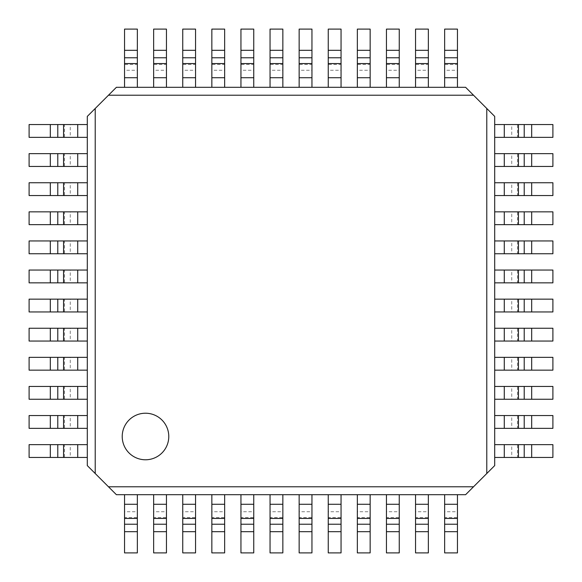 <?xml version="1.0" encoding="UTF-8"?>
<svg xmlns="http://www.w3.org/2000/svg" width="582" height="582" viewBox="0 0 582 582"><rect width="100%" height="100%" fill="white"/><g stroke="black" fill="none" stroke-linecap="round" stroke-linejoin="round"><path stroke-width="0.44" stroke-dasharray="2.91 2.18" d="M531.679 124.548L531.679 137.352L552.9 137.352L552.9 124.548L494.7 124.548L494.7 137.352L511.745 137.352L511.745 124.548M511.745 137.352L517.522 137.352L517.522 124.548M531.679 137.352L517.522 137.352M531.679 211.848L531.679 224.652L552.9 224.652L552.9 211.848L494.7 211.848L494.7 224.652L511.745 224.652L511.745 211.848M511.745 224.652L517.522 224.652L517.522 211.848M531.679 224.652L517.522 224.652M399.252 531.679L386.448 531.679L386.448 552.9L399.252 552.9L399.252 494.7L386.448 494.7L386.448 511.745L399.252 511.745M386.448 511.745L386.448 517.522L399.252 517.522M386.448 531.679L386.448 517.522M299.148 50.321L311.952 50.321L311.952 29.1L299.148 29.1L299.148 87.3L311.952 87.3L311.952 70.255L299.148 70.255M311.952 70.255L311.952 64.478L299.148 64.478M311.952 50.321L311.952 64.478M50.321 137.352L50.321 124.548L29.1 124.548L29.1 137.352L87.3 137.352L87.3 124.548L70.255 124.548L70.255 137.352M70.255 124.548L64.478 124.548L64.478 137.352M50.321 124.548L64.478 124.548M444.648 50.321L457.452 50.321L457.452 29.1L444.648 29.1L444.648 87.3L457.452 87.3L457.452 70.255L444.648 70.255M457.452 70.255L457.452 64.478L444.648 64.478M457.452 50.321L457.452 64.478M531.679 182.748L531.679 195.552L552.9 195.552L552.9 182.748L494.7 182.748L494.7 195.552L511.745 195.552L511.745 182.748M511.745 195.552L517.522 195.552L517.522 182.748M531.679 195.552L517.522 195.552M328.248 50.321L341.052 50.321L341.052 29.1L328.248 29.1L328.248 87.3L341.052 87.3L341.052 70.255L328.248 70.255M341.052 70.255L341.052 64.478L328.248 64.478M341.052 50.321L341.052 64.478M50.321 224.652L50.321 211.848L29.1 211.848L29.1 224.652L87.3 224.652L87.3 211.848L70.255 211.848L70.255 224.652M70.255 211.848L64.478 211.848L64.478 224.652M50.321 211.848L64.478 211.848M166.452 531.679L153.648 531.679L153.648 552.9L166.452 552.9L166.452 494.7L153.648 494.7L153.648 511.745L166.452 511.745M153.648 511.745L153.648 517.522L166.452 517.522M153.648 531.679L153.648 517.522M50.321 282.852L50.321 270.048L29.1 270.048L29.1 282.852L87.3 282.852L87.3 270.048L70.255 270.048L70.255 282.852M70.255 270.048L64.478 270.048L64.478 282.852M50.321 270.048L64.478 270.048M531.679 386.448L531.679 399.252L552.9 399.252L552.9 386.448L494.7 386.448L494.7 399.252L511.745 399.252L511.745 386.448M511.745 399.252L517.522 399.252L517.522 386.448M531.679 399.252L517.522 399.252M531.679 328.248L531.679 341.052L552.9 341.052L552.9 328.248L494.7 328.248L494.7 341.052L511.745 341.052L511.745 328.248M511.745 341.052L517.522 341.052L517.522 328.248M531.679 341.052L517.522 341.052M531.679 357.348L531.679 370.152L552.9 370.152L552.9 357.348L494.7 357.348L494.7 370.152L511.745 370.152L511.745 357.348M511.745 370.152L517.522 370.152L517.522 357.348M531.679 370.152L517.522 370.152M531.679 299.148L531.679 311.952L552.9 311.952L552.9 299.148L494.7 299.148L494.7 311.952L511.745 311.952L511.745 299.148M511.745 311.952L517.522 311.952L517.522 299.148M531.679 311.952L517.522 311.952M370.152 531.679L357.348 531.679L357.348 552.9L370.152 552.9L370.152 494.7L357.348 494.7L357.348 511.745L370.152 511.745M357.348 511.745L357.348 517.522L370.152 517.522M357.348 531.679L357.348 517.522M270.048 50.321L282.852 50.321L282.852 29.1L270.048 29.1L270.048 87.3L282.852 87.3L282.852 70.255L270.048 70.255M282.852 70.255L282.852 64.478L270.048 64.478M282.852 50.321L282.852 64.478M50.321 457.452L50.321 444.648L29.1 444.648L29.1 457.452L87.3 457.452L87.3 444.648L70.255 444.648L70.255 457.452M70.255 444.648L64.478 444.648L64.478 457.452M50.321 444.648L64.478 444.648M50.321 195.552L50.321 182.748L29.1 182.748L29.1 195.552L87.3 195.552L87.3 182.748L70.255 182.748L70.255 195.552M70.255 182.748L64.478 182.748L64.478 195.552M50.321 182.748L64.478 182.748M124.548 50.321L137.352 50.321L137.352 29.1L124.548 29.1L124.548 87.3L137.352 87.3L137.352 70.255L124.548 70.255M137.352 70.255L137.352 64.478L124.548 64.478M137.352 50.321L137.352 64.478M386.448 50.321L399.252 50.321L399.252 29.1L386.448 29.1L386.448 87.3L399.252 87.3L399.252 70.255L386.448 70.255M399.252 70.255L399.252 64.478L386.448 64.478M399.252 50.321L399.252 64.478M311.952 531.679L299.148 531.679L299.148 552.9L311.952 552.9L311.952 494.7L299.148 494.7L299.148 511.745L311.952 511.745M299.148 511.745L299.148 517.522L311.952 517.522M299.148 531.679L299.148 517.522M153.648 50.321L166.452 50.321L166.452 29.1L153.648 29.1L153.648 87.3L166.452 87.3L166.452 70.255L153.648 70.255M166.452 70.255L166.452 64.478L153.648 64.478M166.452 50.321L166.452 64.478M415.548 50.321L428.352 50.321L428.352 29.1L415.548 29.1L415.548 87.3L428.352 87.3L428.352 70.255L415.548 70.255M428.352 70.255L428.352 64.478L415.548 64.478M428.352 50.321L428.352 64.478M531.679 415.548L531.679 428.352L552.9 428.352L552.9 415.548L494.7 415.548L494.7 428.352L511.745 428.352L511.745 415.548M511.745 428.352L517.522 428.352L517.522 415.548M531.679 428.352L517.522 428.352M531.679 240.948L531.679 253.752L552.9 253.752L552.9 240.948L494.7 240.948L494.7 253.752L511.745 253.752L511.745 240.948M511.745 253.752L517.522 253.752L517.522 240.948M531.679 253.752L517.522 253.752M457.452 531.679L444.648 531.679L444.648 552.9L457.452 552.9L457.452 494.7L444.648 494.7L444.648 511.745L457.452 511.745M444.648 511.745L444.648 517.522L457.452 517.522M444.648 531.679L444.648 517.522M357.348 50.321L370.152 50.321L370.152 29.1L357.348 29.1L357.348 87.3L370.152 87.3L370.152 70.255L357.348 70.255M370.152 70.255L370.152 64.478L357.348 64.478M370.152 50.321L370.152 64.478M137.352 531.679L124.548 531.679L124.548 552.9L137.352 552.9L137.352 494.7L124.548 494.7L124.548 511.745L137.352 511.745M124.548 511.745L124.548 517.522L137.352 517.522M124.548 531.679L124.548 517.522M122.22 436.5A23.28 23.28 0 0 0 145.5 459.78A23.28 23.28 0 0 0 168.78 436.5A23.28 23.28 0 0 0 145.5 413.22A23.28 23.28 0 0 0 122.22 436.5M486.785 473.515L473.515 486.785L108.485 486.785L95.215 473.515L95.215 108.485L108.485 95.215L473.515 95.215L486.785 108.485L486.785 473.515L494.7 465.6L494.7 116.4L486.785 108.485M473.515 486.785L465.6 494.7L116.4 494.7L108.485 486.785M108.485 95.215L116.4 87.3L465.6 87.3L473.515 95.215M95.215 473.515L87.3 465.6L87.3 116.4L95.215 108.485M531.679 270.048L531.679 282.852L552.9 282.852L552.9 270.048L494.7 270.048L494.7 282.852L511.745 282.852L511.745 270.048M511.745 282.852L517.522 282.852L517.522 270.048M531.679 282.852L517.522 282.852M195.552 531.679L182.748 531.679L182.748 552.9L195.552 552.9L195.552 494.7L182.748 494.7L182.748 511.745L195.552 511.745M182.748 511.745L182.748 517.522L195.552 517.522M182.748 531.679L182.748 517.522M253.752 531.679L240.948 531.679L240.948 552.9L253.752 552.9L253.752 494.7L240.948 494.7L240.948 511.745L253.752 511.745M240.948 511.745L240.948 517.522L253.752 517.522M240.948 531.679L240.948 517.522M50.321 370.152L50.321 357.348L29.1 357.348L29.1 370.152L87.3 370.152L87.3 357.348L70.255 357.348L70.255 370.152M70.255 357.348L64.478 357.348L64.478 370.152M50.321 357.348L64.478 357.348M428.352 531.679L415.548 531.679L415.548 552.9L428.352 552.9L428.352 494.7L415.548 494.7L415.548 511.745L428.352 511.745M415.548 511.745L415.548 517.522L428.352 517.522M415.548 531.679L415.548 517.522M224.652 531.679L211.848 531.679L211.848 552.9L224.652 552.9L224.652 494.7L211.848 494.7L211.848 511.745L224.652 511.745M211.848 511.745L211.848 517.522L224.652 517.522M211.848 531.679L211.848 517.522M50.321 399.252L50.321 386.448L29.1 386.448L29.1 399.252L87.3 399.252L87.3 386.448L70.255 386.448L70.255 399.252M70.255 386.448L64.478 386.448L64.478 399.252M50.321 386.448L64.478 386.448M531.679 444.648L531.679 457.452L552.9 457.452L552.9 444.648L494.7 444.648L494.7 457.452L511.745 457.452L511.745 444.648M511.745 457.452L517.522 457.452L517.522 444.648M531.679 457.452L517.522 457.452M282.852 531.679L270.048 531.679L270.048 552.9L282.852 552.9L282.852 494.7L270.048 494.7L270.048 511.745L282.852 511.745M270.048 511.745L270.048 517.522L282.852 517.522M270.048 531.679L270.048 517.522M50.321 311.952L50.321 299.148L29.1 299.148L29.1 311.952L87.3 311.952L87.3 299.148L70.255 299.148L70.255 311.952M70.255 299.148L64.478 299.148L64.478 311.952M50.321 299.148L64.478 299.148M531.679 153.648L531.679 166.452L552.9 166.452L552.9 153.648L494.7 153.648L494.7 166.452L511.745 166.452L511.745 153.648M511.745 166.452L517.522 166.452L517.522 153.648M531.679 166.452L517.522 166.452M50.321 428.352L50.321 415.548L29.1 415.548L29.1 428.352L87.3 428.352L87.3 415.548L70.255 415.548L70.255 428.352M70.255 415.548L64.478 415.548L64.478 428.352M50.321 415.548L64.478 415.548M50.321 166.452L50.321 153.648L29.1 153.648L29.1 166.452L87.3 166.452L87.3 153.648L70.255 153.648L70.255 166.452M70.255 153.648L64.478 153.648L64.478 166.452M50.321 153.648L64.478 153.648M182.748 50.321L195.552 50.321L195.552 29.1L182.748 29.1L182.748 87.3L195.552 87.3L195.552 70.255L182.748 70.255M195.552 70.255L195.552 64.478L182.748 64.478M195.552 50.321L195.552 64.478M211.848 50.321L224.652 50.321L224.652 29.1L211.848 29.1L211.848 87.3L224.652 87.3L224.652 70.255L211.848 70.255M224.652 70.255L224.652 64.478L211.848 64.478M224.652 50.321L224.652 64.478M341.052 531.679L328.248 531.679L328.248 552.9L341.052 552.9L341.052 494.7L328.248 494.7L328.248 511.745L341.052 511.745M328.248 511.745L328.248 517.522L341.052 517.522M328.248 531.679L328.248 517.522M240.948 50.321L253.752 50.321L253.752 29.1L240.948 29.1L240.948 87.3L253.752 87.3L253.752 70.255L240.948 70.255M253.752 70.255L253.752 64.478L240.948 64.478M253.752 50.321L253.752 64.478M50.321 253.752L50.321 240.948L29.1 240.948L29.1 253.752L87.3 253.752L87.3 240.948L70.255 240.948L70.255 253.752M70.255 240.948L64.478 240.948L64.478 253.752M50.321 240.948L64.478 240.948M50.321 341.052L50.321 328.248L29.1 328.248L29.1 341.052L87.3 341.052L87.3 328.248L70.255 328.248L70.255 341.052M70.255 328.248L64.478 328.248L64.478 341.052M50.321 328.248L64.478 328.248M504.281 124.548L504.281 137.352M504.281 211.848L504.281 224.652M399.252 504.281L386.448 504.281M299.148 77.719L311.952 77.719M77.719 137.352L77.719 124.548M444.648 77.719L457.452 77.719M504.281 182.748L504.281 195.552M328.248 77.719L341.052 77.719M77.719 224.652L77.719 211.848M166.452 504.281L153.648 504.281M77.719 282.852L77.719 270.048M504.281 386.448L504.281 399.252M504.281 328.248L504.281 341.052M504.281 357.348L504.281 370.152M504.281 299.148L504.281 311.952M370.152 504.281L357.348 504.281M270.048 77.719L282.852 77.719M77.719 457.452L77.719 444.648M77.719 195.552L77.719 182.748M124.548 77.719L137.352 77.719M386.448 77.719L399.252 77.719M311.952 504.281L299.148 504.281M153.648 77.719L166.452 77.719M415.548 77.719L428.352 77.719M504.281 415.548L504.281 428.352M504.281 240.948L504.281 253.752M457.452 504.281L444.648 504.281M357.348 77.719L370.152 77.719M137.352 504.281L124.548 504.281M504.281 270.048L504.281 282.852M195.552 504.281L182.748 504.281M253.752 504.281L240.948 504.281M77.719 370.152L77.719 357.348M428.352 504.281L415.548 504.281M224.652 504.281L211.848 504.281M77.719 399.252L77.719 386.448M504.281 444.648L504.281 457.452M282.852 504.281L270.048 504.281M77.719 311.952L77.719 299.148M504.281 153.648L504.281 166.452M77.719 428.352L77.719 415.548M77.719 166.452L77.719 153.648M182.748 77.719L195.552 77.719M211.848 77.719L224.652 77.719M341.052 504.281L328.248 504.281M240.948 77.719L253.752 77.719M77.719 253.752L77.719 240.948M77.719 341.052L77.719 328.248"/><path stroke-width="0.87" d="M504.281 124.548L504.281 137.352L494.7 137.352L494.7 124.548L552.9 124.548L552.9 137.352L524.215 137.352L524.215 124.548M518.438 124.548L518.438 137.352L524.215 137.352M504.281 137.352L518.438 137.352M504.281 211.848L504.281 224.652L494.7 224.652L494.7 211.848L552.9 211.848L552.9 224.652L524.215 224.652L524.215 211.848M518.438 211.848L518.438 224.652L524.215 224.652M504.281 224.652L518.438 224.652M399.252 504.281L386.448 504.281L386.448 494.7L399.252 494.7L399.252 552.9L386.448 552.9L386.448 524.215L399.252 524.215M399.252 518.438L386.448 518.438L386.448 524.215M386.448 504.281L386.448 518.438M299.148 77.719L311.952 77.719L311.952 87.3L299.148 87.3L299.148 29.1L311.952 29.1L311.952 57.785L299.148 57.785M299.148 63.562L311.952 63.562L311.952 57.785M311.952 77.719L311.952 63.562M77.719 137.352L77.719 124.548L87.3 124.548L87.3 137.352L29.1 137.352L29.1 124.548L57.785 124.548L57.785 137.352M63.562 137.352L63.562 124.548L57.785 124.548M77.719 124.548L63.562 124.548M444.648 77.719L457.452 77.719L457.452 87.3L444.648 87.3L444.648 29.1L457.452 29.1L457.452 57.785L444.648 57.785M444.648 63.562L457.452 63.562L457.452 57.785M457.452 77.719L457.452 63.562M504.281 182.748L504.281 195.552L494.7 195.552L494.7 182.748L552.9 182.748L552.9 195.552L524.215 195.552L524.215 182.748M518.438 182.748L518.438 195.552L524.215 195.552M504.281 195.552L518.438 195.552M328.248 77.719L341.052 77.719L341.052 87.3L328.248 87.3L328.248 29.1L341.052 29.1L341.052 57.785L328.248 57.785M328.248 63.562L341.052 63.562L341.052 57.785M341.052 77.719L341.052 63.562M77.719 224.652L77.719 211.848L87.3 211.848L87.3 224.652L29.1 224.652L29.1 211.848L57.785 211.848L57.785 224.652M63.562 224.652L63.562 211.848L57.785 211.848M77.719 211.848L63.562 211.848M166.452 504.281L153.648 504.281L153.648 494.7L166.452 494.7L166.452 552.9L153.648 552.9L153.648 524.215L166.452 524.215M166.452 518.438L153.648 518.438L153.648 524.215M153.648 504.281L153.648 518.438M77.719 282.852L77.719 270.048L87.3 270.048L87.3 282.852L29.1 282.852L29.1 270.048L57.785 270.048L57.785 282.852M63.562 282.852L63.562 270.048L57.785 270.048M77.719 270.048L63.562 270.048M504.281 386.448L504.281 399.252L494.7 399.252L494.7 386.448L552.9 386.448L552.9 399.252L524.215 399.252L524.215 386.448M518.438 386.448L518.438 399.252L524.215 399.252M504.281 399.252L518.438 399.252M504.281 328.248L504.281 341.052L494.7 341.052L494.7 328.248L552.9 328.248L552.9 341.052L524.215 341.052L524.215 328.248M518.438 328.248L518.438 341.052L524.215 341.052M504.281 341.052L518.438 341.052M504.281 357.348L504.281 370.152L494.7 370.152L494.7 357.348L552.9 357.348L552.9 370.152L524.215 370.152L524.215 357.348M518.438 357.348L518.438 370.152L524.215 370.152M504.281 370.152L518.438 370.152M504.281 299.148L504.281 311.952L494.7 311.952L494.7 299.148L552.9 299.148L552.9 311.952L524.215 311.952L524.215 299.148M518.438 299.148L518.438 311.952L524.215 311.952M504.281 311.952L518.438 311.952M370.152 504.281L357.348 504.281L357.348 494.7L370.152 494.7L370.152 552.9L357.348 552.9L357.348 524.215L370.152 524.215M370.152 518.438L357.348 518.438L357.348 524.215M357.348 504.281L357.348 518.438M270.048 77.719L282.852 77.719L282.852 87.3L270.048 87.3L270.048 29.1L282.852 29.1L282.852 57.785L270.048 57.785M270.048 63.562L282.852 63.562L282.852 57.785M282.852 77.719L282.852 63.562M77.719 457.452L77.719 444.648L87.3 444.648L87.3 457.452L29.1 457.452L29.1 444.648L57.785 444.648L57.785 457.452M63.562 457.452L63.562 444.648L57.785 444.648M77.719 444.648L63.562 444.648M77.719 195.552L77.719 182.748L87.3 182.748L87.3 195.552L29.1 195.552L29.1 182.748L57.785 182.748L57.785 195.552M63.562 195.552L63.562 182.748L57.785 182.748M77.719 182.748L63.562 182.748M124.548 77.719L137.352 77.719L137.352 87.3L124.548 87.3L124.548 29.1L137.352 29.1L137.352 57.785L124.548 57.785M124.548 63.562L137.352 63.562L137.352 57.785M137.352 77.719L137.352 63.562M386.448 77.719L399.252 77.719L399.252 87.3L386.448 87.3L386.448 29.1L399.252 29.1L399.252 57.785L386.448 57.785M386.448 63.562L399.252 63.562L399.252 57.785M399.252 77.719L399.252 63.562M311.952 504.281L299.148 504.281L299.148 494.7L311.952 494.7L311.952 552.9L299.148 552.9L299.148 524.215L311.952 524.215M311.952 518.438L299.148 518.438L299.148 524.215M299.148 504.281L299.148 518.438M153.648 77.719L166.452 77.719L166.452 87.3L153.648 87.3L153.648 29.1L166.452 29.1L166.452 57.785L153.648 57.785M153.648 63.562L166.452 63.562L166.452 57.785M166.452 77.719L166.452 63.562M415.548 77.719L428.352 77.719L428.352 87.3L415.548 87.3L415.548 29.1L428.352 29.1L428.352 57.785L415.548 57.785M415.548 63.562L428.352 63.562L428.352 57.785M428.352 77.719L428.352 63.562M504.281 415.548L504.281 428.352L494.7 428.352L494.7 415.548L552.9 415.548L552.9 428.352L524.215 428.352L524.215 415.548M518.438 415.548L518.438 428.352L524.215 428.352M504.281 428.352L518.438 428.352M504.281 240.948L504.281 253.752L494.7 253.752L494.7 240.948L552.9 240.948L552.9 253.752L524.215 253.752L524.215 240.948M518.438 240.948L518.438 253.752L524.215 253.752M504.281 253.752L518.438 253.752M457.452 504.281L444.648 504.281L444.648 494.7L457.452 494.7L457.452 552.9L444.648 552.9L444.648 524.215L457.452 524.215M457.452 518.438L444.648 518.438L444.648 524.215M444.648 504.281L444.648 518.438M357.348 77.719L370.152 77.719L370.152 87.3L357.348 87.3L357.348 29.1L370.152 29.1L370.152 57.785L357.348 57.785M357.348 63.562L370.152 63.562L370.152 57.785M370.152 77.719L370.152 63.562M137.352 504.281L124.548 504.281L124.548 494.7L137.352 494.7L137.352 552.9L124.548 552.9L124.548 524.215L137.352 524.215M137.352 518.438L124.548 518.438L124.548 524.215M124.548 504.281L124.548 518.438M122.22 436.5A23.28 23.28 0 0 0 145.5 459.78A23.28 23.28 0 0 0 168.78 436.5A23.28 23.28 0 0 0 145.5 413.22A23.28 23.28 0 0 0 122.22 436.5M494.7 465.6L465.6 494.7L116.4 494.7L87.3 465.6L87.3 116.4L116.4 87.3L465.6 87.3L494.7 116.4L494.7 465.6M108.485 486.785L473.515 486.785M486.785 473.515L486.785 108.485M473.515 95.215L108.485 95.215M95.215 108.485L95.215 473.515M504.281 270.048L504.281 282.852L494.7 282.852L494.7 270.048L552.9 270.048L552.9 282.852L524.215 282.852L524.215 270.048M518.438 270.048L518.438 282.852L524.215 282.852M504.281 282.852L518.438 282.852M195.552 504.281L182.748 504.281L182.748 494.7L195.552 494.7L195.552 552.9L182.748 552.9L182.748 524.215L195.552 524.215M195.552 518.438L182.748 518.438L182.748 524.215M182.748 504.281L182.748 518.438M253.752 504.281L240.948 504.281L240.948 494.7L253.752 494.7L253.752 552.9L240.948 552.9L240.948 524.215L253.752 524.215M253.752 518.438L240.948 518.438L240.948 524.215M240.948 504.281L240.948 518.438M77.719 370.152L77.719 357.348L87.3 357.348L87.3 370.152L29.1 370.152L29.1 357.348L57.785 357.348L57.785 370.152M63.562 370.152L63.562 357.348L57.785 357.348M77.719 357.348L63.562 357.348M428.352 504.281L415.548 504.281L415.548 494.7L428.352 494.7L428.352 552.9L415.548 552.9L415.548 524.215L428.352 524.215M428.352 518.438L415.548 518.438L415.548 524.215M415.548 504.281L415.548 518.438M224.652 504.281L211.848 504.281L211.848 494.7L224.652 494.7L224.652 552.9L211.848 552.9L211.848 524.215L224.652 524.215M224.652 518.438L211.848 518.438L211.848 524.215M211.848 504.281L211.848 518.438M77.719 399.252L77.719 386.448L87.3 386.448L87.3 399.252L29.1 399.252L29.1 386.448L57.785 386.448L57.785 399.252M63.562 399.252L63.562 386.448L57.785 386.448M77.719 386.448L63.562 386.448M504.281 444.648L504.281 457.452L494.7 457.452L494.7 444.648L552.9 444.648L552.9 457.452L524.215 457.452L524.215 444.648M518.438 444.648L518.438 457.452L524.215 457.452M504.281 457.452L518.438 457.452M282.852 504.281L270.048 504.281L270.048 494.7L282.852 494.7L282.852 552.9L270.048 552.9L270.048 524.215L282.852 524.215M282.852 518.438L270.048 518.438L270.048 524.215M270.048 504.281L270.048 518.438M77.719 311.952L77.719 299.148L87.3 299.148L87.3 311.952L29.1 311.952L29.1 299.148L57.785 299.148L57.785 311.952M63.562 311.952L63.562 299.148L57.785 299.148M77.719 299.148L63.562 299.148M504.281 153.648L504.281 166.452L494.7 166.452L494.7 153.648L552.9 153.648L552.9 166.452L524.215 166.452L524.215 153.648M518.438 153.648L518.438 166.452L524.215 166.452M504.281 166.452L518.438 166.452M77.719 428.352L77.719 415.548L87.3 415.548L87.3 428.352L29.1 428.352L29.1 415.548L57.785 415.548L57.785 428.352M63.562 428.352L63.562 415.548L57.785 415.548M77.719 415.548L63.562 415.548M77.719 166.452L77.719 153.648L87.3 153.648L87.3 166.452L29.1 166.452L29.1 153.648L57.785 153.648L57.785 166.452M63.562 166.452L63.562 153.648L57.785 153.648M77.719 153.648L63.562 153.648M182.748 77.719L195.552 77.719L195.552 87.3L182.748 87.3L182.748 29.1L195.552 29.1L195.552 57.785L182.748 57.785M182.748 63.562L195.552 63.562L195.552 57.785M195.552 77.719L195.552 63.562M211.848 77.719L224.652 77.719L224.652 87.3L211.848 87.3L211.848 29.1L224.652 29.1L224.652 57.785L211.848 57.785M211.848 63.562L224.652 63.562L224.652 57.785M224.652 77.719L224.652 63.562M341.052 504.281L328.248 504.281L328.248 494.7L341.052 494.7L341.052 552.9L328.248 552.9L328.248 524.215L341.052 524.215M341.052 518.438L328.248 518.438L328.248 524.215M328.248 504.281L328.248 518.438M240.948 77.719L253.752 77.719L253.752 87.3L240.948 87.3L240.948 29.1L253.752 29.1L253.752 57.785L240.948 57.785M240.948 63.562L253.752 63.562L253.752 57.785M253.752 77.719L253.752 63.562M77.719 253.752L77.719 240.948L87.3 240.948L87.3 253.752L29.1 253.752L29.1 240.948L57.785 240.948L57.785 253.752M63.562 253.752L63.562 240.948L57.785 240.948M77.719 240.948L63.562 240.948M77.719 341.052L77.719 328.248L87.3 328.248L87.3 341.052L29.1 341.052L29.1 328.248L57.785 328.248L57.785 341.052M63.562 341.052L63.562 328.248L57.785 328.248M77.719 328.248L63.562 328.248M531.679 124.548L531.679 137.352M531.679 211.848L531.679 224.652M399.252 531.679L386.448 531.679M299.148 50.321L311.952 50.321M50.321 137.352L50.321 124.548M444.648 50.321L457.452 50.321M531.679 182.748L531.679 195.552M328.248 50.321L341.052 50.321M50.321 224.652L50.321 211.848M166.452 531.679L153.648 531.679M50.321 282.852L50.321 270.048M531.679 386.448L531.679 399.252M531.679 328.248L531.679 341.052M531.679 357.348L531.679 370.152M531.679 299.148L531.679 311.952M370.152 531.679L357.348 531.679M270.048 50.321L282.852 50.321M50.321 457.452L50.321 444.648M50.321 195.552L50.321 182.748M124.548 50.321L137.352 50.321M386.448 50.321L399.252 50.321M311.952 531.679L299.148 531.679M153.648 50.321L166.452 50.321M415.548 50.321L428.352 50.321M531.679 415.548L531.679 428.352M531.679 240.948L531.679 253.752M457.452 531.679L444.648 531.679M357.348 50.321L370.152 50.321M137.352 531.679L124.548 531.679M531.679 270.048L531.679 282.852M195.552 531.679L182.748 531.679M253.752 531.679L240.948 531.679M50.321 370.152L50.321 357.348M428.352 531.679L415.548 531.679M224.652 531.679L211.848 531.679M50.321 399.252L50.321 386.448M531.679 444.648L531.679 457.452M282.852 531.679L270.048 531.679M50.321 311.952L50.321 299.148M531.679 153.648L531.679 166.452M50.321 428.352L50.321 415.548M50.321 166.452L50.321 153.648M182.748 50.321L195.552 50.321M211.848 50.321L224.652 50.321M341.052 531.679L328.248 531.679M240.948 50.321L253.752 50.321M50.321 253.752L50.321 240.948M50.321 341.052L50.321 328.248"/></g></svg>
